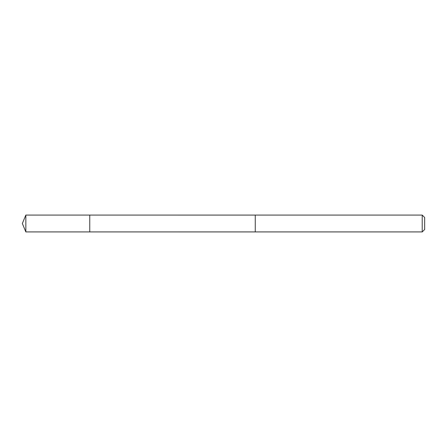<?xml version="1.0" encoding="UTF-8"?>
<svg xmlns="http://www.w3.org/2000/svg" width="447" height="447" viewBox="0 0 447 447"><rect width="100%" height="100%" fill="white"/><g stroke="black" fill="none" stroke-linecap="round" stroke-linejoin="round"><path stroke-width="0.67" d="M89.763 219.779L89.763 215.074L25.842 215.074L25.842 231.926L89.763 231.926L89.763 215.074L255.259 215.08L255.259 231.92L89.763 231.926L89.763 219.779M255.259 215.074L255.259 231.926L422.219 231.926L422.219 215.074L255.259 215.074M422.219 215.074L424.65 217.505L424.65 229.495L422.219 231.926M89.763 231.926L25.842 231.926L22.35 223.5L25.842 231.926M22.35 223.5L25.842 215.074"/></g></svg>
